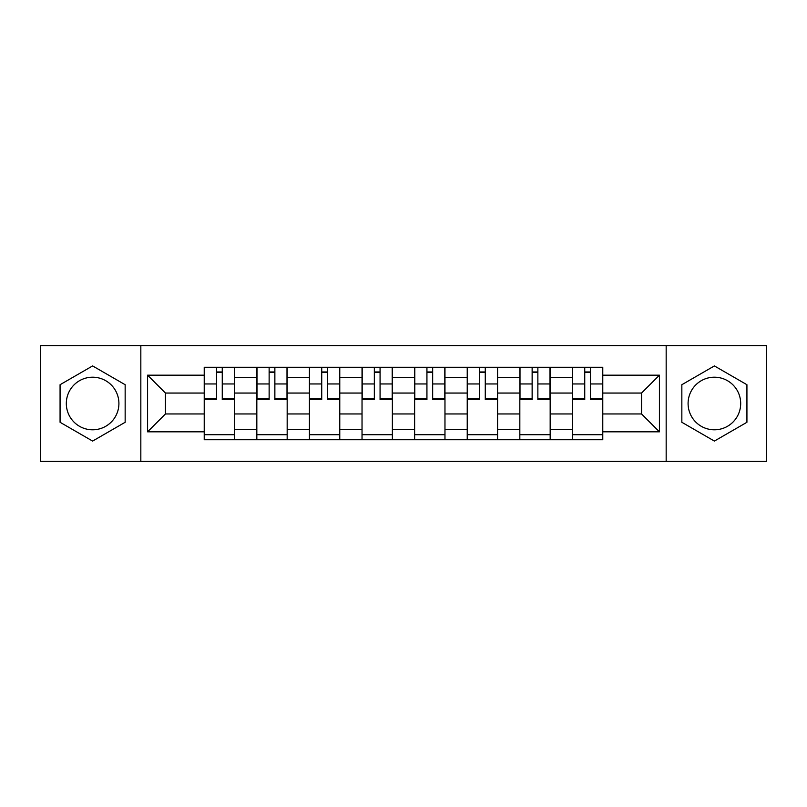 <?xml version="1.0" encoding="UTF-8"?>
<svg xmlns="http://www.w3.org/2000/svg" width="807" height="807" viewBox="0 0 807 807"><rect width="100%" height="100%" fill="white"/><g stroke="black" fill="none" stroke-linecap="round" stroke-linejoin="round"><path stroke-width="1.21" d="M92.613 429.798A26.298 26.298 0 0 1 66.315 403.5A26.298 26.298 0 0 1 92.613 377.202A26.298 26.298 0 0 1 118.911 403.5A26.298 26.298 0 0 1 92.613 429.798M714.387 429.798A26.298 26.298 0 0 1 688.089 403.5A26.298 26.298 0 0 1 714.387 377.202A26.298 26.298 0 0 1 740.685 403.5A26.298 26.298 0 0 1 714.387 429.798M666.168 461.332L766.65 461.332L766.65 345.668L40.35 345.668L40.35 461.332L666.168 461.332L666.168 345.668M256.828 439.744L256.828 377.535L234.565 377.535L234.565 439.744M234.565 377.535L234.565 367.256M256.828 377.535L256.828 367.256M287.171 367.256L287.171 439.744M309.424 439.744L309.424 367.256M339.767 367.256L339.767 439.744M362.03 439.744L362.03 367.256M392.373 367.256L392.373 439.744M414.627 439.744L414.627 367.256M444.97 367.256L444.97 439.744M467.233 439.744L467.233 367.256M497.576 367.256L497.576 439.744M519.829 439.744L519.829 367.256M550.172 367.256L550.172 439.744M572.435 439.744L572.435 367.256M572.435 413.951L550.172 413.951M519.829 413.951L497.576 413.951M467.233 413.951L444.97 413.951M414.627 413.951L392.373 413.951M362.03 413.951L339.767 413.951M309.424 413.951L287.171 413.951M256.828 413.951L234.565 413.951M572.435 393.049L550.172 393.049M519.829 393.049L497.576 393.049M467.233 393.049L444.97 393.049M414.627 393.049L392.373 393.049M362.03 393.049L339.767 393.049M309.424 393.049L287.171 393.049M256.828 393.049L234.565 393.049M165.445 413.951L204.221 413.951L204.221 393.049L165.445 393.049L165.445 413.951L147.58 431.826L147.58 375.174L204.221 375.174L204.221 393.049M602.779 393.049L602.779 413.951L641.555 413.951L641.555 393.049L602.779 393.049L602.779 367.256L204.221 367.256L204.221 375.174M602.779 375.174L659.42 375.174L659.42 431.826L602.779 431.826L602.779 413.951M204.221 413.951L204.221 439.744L602.779 439.744L602.779 431.826M204.221 431.826L147.58 431.826M140.832 461.332L140.832 345.668M125.156 384.717L92.613 365.924L60.071 384.717L60.071 422.283L92.613 441.076L125.156 422.283L125.156 384.717M746.929 384.717L714.387 365.924L681.844 384.717L681.844 422.283L714.387 441.076L746.929 422.283L746.929 384.717M234.565 434.691L204.221 434.691M216.528 372.309L222.258 372.309M287.171 434.691L256.828 434.691M269.135 372.309L274.864 372.309M339.767 434.691L309.424 434.691M321.731 372.309L327.46 372.309M392.373 434.691L362.03 434.691M374.337 372.309L380.067 372.309M444.97 434.691L414.627 434.691M426.933 372.309L432.663 372.309M497.576 434.691L467.233 434.691M479.54 372.309L485.269 372.309M550.172 434.691L519.829 434.691M532.136 372.309L537.866 372.309M602.779 434.691L572.435 434.691M584.742 372.309L590.472 372.309M147.58 375.174L165.445 393.049M641.555 413.951L659.42 431.826M641.555 393.049L659.42 375.174M222.258 398.456L234.403 398.456L234.403 399.626L222.258 399.626L222.258 367.589L234.403 367.589L227.655 367.589M234.403 398.456L234.403 367.589M216.528 371.977L222.258 371.977M211.131 367.589L204.393 367.589L204.393 399.626L216.528 399.626L216.528 367.589L211.646 367.589M204.393 367.589L227.15 367.589M274.864 398.456L286.999 398.456L286.999 399.626L274.864 399.626L274.864 367.589L286.999 367.589L280.261 367.589M286.999 398.456L286.999 367.589M269.135 371.977L274.864 371.977M263.738 367.589L256.989 367.589L256.989 399.626L269.135 399.626L269.135 367.589L264.242 367.589M256.989 367.589L279.757 367.589M327.46 398.456L339.606 398.456L339.606 399.626L327.46 399.626L327.46 367.589L339.606 367.589L332.857 367.589M339.606 398.456L339.606 367.589M321.731 371.977L327.46 371.977M316.334 367.589L309.595 367.589L309.595 399.626L321.731 399.626L321.731 367.589L316.838 367.589M309.595 367.589L332.353 367.589M380.067 398.456L392.202 398.456L392.202 399.626L380.067 399.626L380.067 367.589L392.202 367.589L385.464 367.589M392.202 398.456L392.202 367.589M374.337 371.977L380.067 371.977M368.94 367.589L362.192 367.589L362.192 399.626L374.337 399.626L374.337 367.589L369.445 367.589M362.192 367.589L384.959 367.589M432.663 398.456L444.808 398.456L444.808 399.626L432.663 399.626L432.663 367.589L444.808 367.589L438.06 367.589M444.808 398.456L444.808 367.589M426.933 371.977L432.663 371.977M421.536 367.589L414.798 367.589L414.798 399.626L426.933 399.626L426.933 367.589L422.041 367.589M414.798 367.589L437.555 367.589M485.269 398.456L497.405 398.456L497.405 399.626L485.269 399.626L485.269 367.589L497.405 367.589L490.666 367.589M497.405 398.456L497.405 367.589M479.54 371.977L485.269 371.977M474.143 367.589L467.394 367.589L467.394 399.626L479.54 399.626L479.54 367.589L474.647 367.589M467.394 367.589L490.162 367.589M537.866 398.456L550.011 398.456L550.011 399.626L537.866 399.626L537.866 367.589L550.011 367.589L543.262 367.589M550.011 398.456L550.011 367.589M532.136 371.977L537.866 371.977M526.739 367.589L520.001 367.589L520.001 399.626L532.136 399.626L532.136 367.589L527.243 367.589M520.001 367.589L542.758 367.589M590.472 398.456L602.607 398.456L602.607 399.626L590.472 399.626L590.472 367.589L602.607 367.589L595.869 367.589M602.607 398.456L602.607 367.589M584.742 371.977L590.472 371.977M579.345 367.589L572.597 367.589L572.597 399.626L584.742 399.626L584.742 367.589L579.85 367.589M572.597 367.589L595.354 367.589M519.829 377.535L497.576 377.535M467.233 377.535L444.97 377.535M414.627 377.535L392.373 377.535M362.03 377.535L339.767 377.535M309.424 377.535L287.171 377.535M572.435 377.535L550.172 377.535M519.829 429.465L497.576 429.465M467.233 429.465L444.97 429.465M414.627 429.465L392.373 429.465M362.03 429.465L339.767 429.465M309.424 429.465L287.171 429.465M256.828 429.465L234.565 429.465M572.435 429.465L550.172 429.465M222.258 383.961L234.403 383.961M204.393 398.456L216.528 398.456M204.393 383.961L216.528 383.961M274.864 383.961L286.999 383.961M256.989 398.456L269.135 398.456M256.989 383.961L269.135 383.961M327.46 383.961L339.606 383.961M309.595 398.456L321.731 398.456M309.595 383.961L321.731 383.961M380.067 383.961L392.202 383.961M362.192 398.456L374.337 398.456M362.192 383.961L374.337 383.961M432.663 383.961L444.808 383.961M414.798 398.456L426.933 398.456M414.798 383.961L426.933 383.961M485.269 383.961L497.405 383.961M467.394 398.456L479.54 398.456M467.394 383.961L479.54 383.961M537.866 383.961L550.011 383.961M520.001 398.456L532.136 398.456M520.001 383.961L532.136 383.961M590.472 383.961L602.607 383.961M572.597 398.456L584.742 398.456M572.597 383.961L584.742 383.961"/></g></svg>
